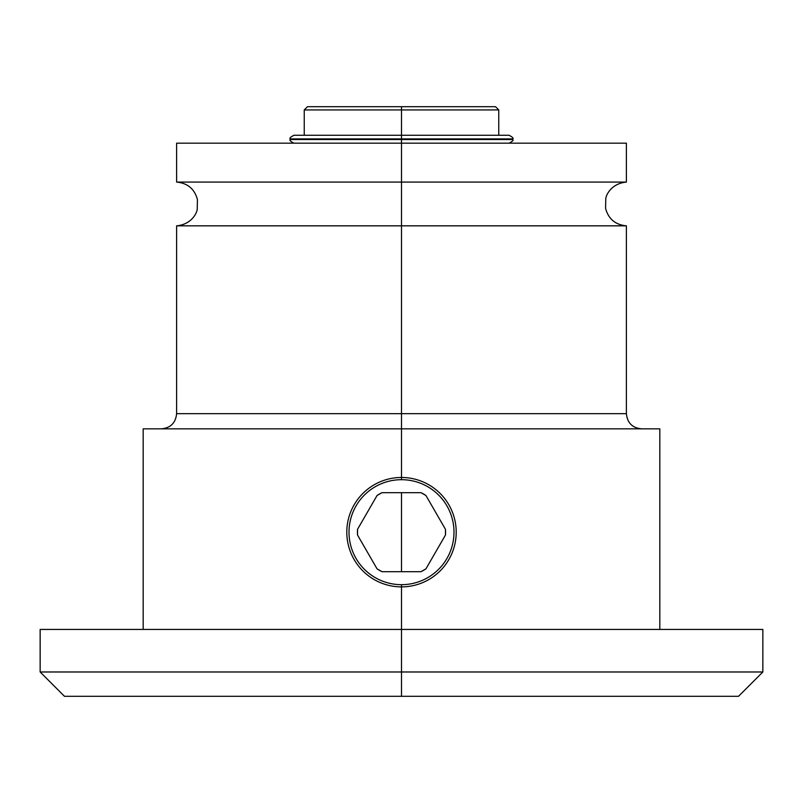 <?xml version="1.0" encoding="UTF-8"?>
<svg xmlns="http://www.w3.org/2000/svg" width="803" height="803" viewBox="0 0 803 803"><rect width="100%" height="100%" fill="white"/><g stroke="black" fill="none" stroke-linecap="round" stroke-linejoin="round"><path stroke-width="1.2" d="M468.36 106.709L401.5 106.709L401.5 109.931L304.247 109.931L401.5 109.931L401.5 106.709L495.531 106.709L498.753 109.931L401.5 109.931L401.5 135.275L401.5 109.931L498.753 109.931L498.753 135.275M304.247 135.275L304.247 109.931L307.469 106.709L401.5 106.709M547.987 143.175L401.5 143.175L401.5 182.08L176.61 182.08L176.61 143.175L626.39 143.175L626.39 182.08L176.61 182.08C187.601 183.104 194.547 188.946 197.438 199.596L197.217 209.302C196.675 213.749 191.024 224.519 176.61 225.834L401.5 225.834L401.5 138.919L512.736 138.919L401.5 138.919L401.5 135.275L509.082 135.275C512.555 137.102 513.769 138.317 512.736 138.919L512.736 139.531L401.5 139.531L512.736 139.531C513.769 140.134 512.555 141.348 509.082 143.175M143.175 629.432L143.175 428.852L659.825 428.852L401.5 428.852L401.5 225.834L401.5 413.655L176.61 413.655L176.61 225.834L626.39 225.834C615.399 224.81 608.453 218.978 605.562 208.318L605.783 198.612C606.325 194.165 611.976 183.405 626.39 182.08L401.5 182.08L401.5 225.834L626.39 225.834L626.39 413.655L176.61 413.655C175.706 422.89 170.637 427.949 161.413 428.852M641.587 428.852C632.362 427.949 627.294 422.89 626.39 413.655L401.5 413.655L401.5 477.474L401.5 428.852L659.825 428.852L659.825 629.432L762.127 629.432L401.5 629.432L401.5 671.981L40.15 671.981L401.5 671.981L401.5 696.291L64.461 696.291L40.15 671.981L40.15 629.432L401.5 629.432L401.5 586.883L401.5 629.432L762.85 629.432L762.85 671.981L401.5 671.981L401.5 629.432M401.5 696.291L738.539 696.291L401.5 696.291L401.5 671.981L762.85 671.981L738.539 696.291L401.5 696.291M293.918 143.175C290.445 141.338 289.231 140.123 290.264 139.531L290.264 138.919C289.231 138.317 290.445 137.102 293.918 135.275L401.5 135.275L401.5 138.919L290.264 138.919L401.5 138.919L401.5 139.531L290.264 139.531L401.5 139.531L401.5 143.175M401.5 571.686L381.977 571.686L377.049 568.835L357.526 535.029L357.526 529.328L377.049 495.521L381.977 492.671L401.5 492.671L401.5 571.686L401.5 492.671L421.023 492.671L425.951 495.521L445.474 529.328L445.474 535.029L425.951 568.835L421.023 571.686L401.5 571.686L421.023 571.686A44.065 44.065 0 0 0 425.951 568.835L445.474 535.029A44.065 44.065 0 0 0 445.474 529.328L425.951 495.521A44.065 44.065 0 0 0 421.023 492.671L381.977 492.671A44.065 44.065 0 0 0 377.049 495.521L357.526 529.328A44.065 44.065 0 0 0 357.526 535.029L377.049 568.835A44.065 44.065 0 0 0 381.977 571.686L401.5 571.686M401.5 584.674A52.496 52.496 0 0 1 349.004 532.178A52.496 52.496 0 0 1 401.5 479.692A52.496 52.496 0 0 1 453.996 532.178A52.496 52.496 0 0 1 401.5 584.674L401.5 586.883A54.704 54.704 0 0 1 346.796 532.178A54.704 54.704 0 0 1 401.5 477.474L401.5 479.692A52.496 52.496 0 0 0 349.004 532.178A52.496 52.496 0 0 0 401.5 584.674A52.496 52.496 0 0 0 453.996 532.178A52.496 52.496 0 0 0 401.5 479.692L401.5 477.474A54.704 54.704 0 0 0 346.796 532.178A54.704 54.704 0 0 0 401.5 586.883L401.5 584.674M401.5 477.474A54.704 54.704 0 0 1 456.204 532.178A54.704 54.704 0 0 1 401.5 586.883A54.704 54.704 0 0 0 456.204 532.178A54.704 54.704 0 0 0 401.5 477.474"/></g></svg>
